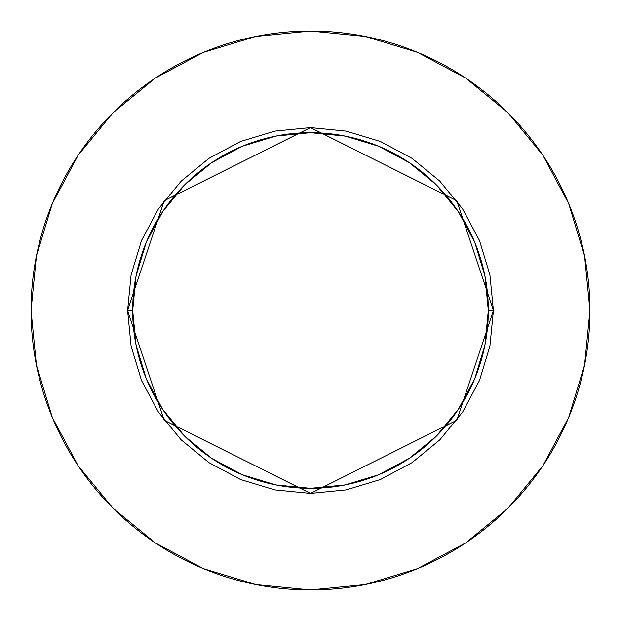 <?xml version="1.0" encoding="UTF-8"?>
<svg xmlns="http://www.w3.org/2000/svg" width="621" height="621" viewBox="0 0 621 621"><rect width="100%" height="100%" fill="white"/><g stroke="black" fill="none" stroke-linecap="round" stroke-linejoin="round"><path stroke-width="0.93" d="M488.331 310.5L493.416 310.5L456.831 420.246L310.5 493.416L164.169 420.246L127.584 310.5L132.669 310.5A177.831 177.831 0 0 1 310.5 132.669A177.831 177.831 0 0 1 488.331 310.5A177.831 177.831 0 0 1 310.5 488.331A177.831 177.831 0 0 1 132.669 310.5L136.084 345.191L146.207 378.554L162.64 409.301L184.755 436.245L211.699 458.36L242.446 474.793L275.809 484.916L310.5 488.331L345.191 484.916L378.554 474.793L409.301 458.36L436.245 436.245L458.36 409.301L474.793 378.554L484.916 345.191L488.331 310.5L484.916 275.809L474.793 242.446L458.36 211.699L436.245 184.755L409.301 162.64L378.554 146.207L345.191 136.084L310.5 132.669L275.809 136.084L242.446 146.207L211.699 162.64L184.755 184.755L162.64 211.699L146.207 242.446L136.084 275.809L132.669 310.5L127.584 310.5L131.101 274.816L141.51 240.506L158.417 208.881L181.161 181.161L208.881 158.417L240.506 141.51L274.816 131.101L310.5 127.584L346.184 131.101L380.494 141.51L412.119 158.417L439.839 181.161L462.583 208.881L479.49 240.506L489.899 274.816L493.416 310.5L489.899 346.184L479.49 380.494L462.583 412.119L439.839 439.839L412.119 462.583L380.494 479.49L346.184 489.899L310.5 493.416L274.816 489.899L240.506 479.49L208.881 462.583L181.161 439.839L158.417 412.119L141.51 380.494L131.101 346.184L127.584 310.5L164.169 200.754L310.5 127.584L456.831 200.754L493.416 310.5L488.331 310.5M31.05 310.5A279.45 279.45 0 0 1 310.5 31.05A279.45 279.45 0 0 1 589.95 310.5A279.45 279.45 0 0 1 310.5 589.95A279.45 279.45 0 0 1 31.05 310.5L36.422 365.016L52.319 417.444L78.145 465.758L112.898 508.102L155.242 542.855L203.556 568.681L255.984 584.578L310.5 589.95L365.016 584.578L417.444 568.681L465.758 542.855L508.102 508.102L542.855 465.758L568.681 417.444L584.578 365.016L589.95 310.5L584.578 255.984L568.681 203.556L542.855 155.242L508.102 112.898L465.758 78.145L417.444 52.319L365.016 36.422L310.5 31.05L255.984 36.422L203.556 52.319L155.242 78.145L112.898 112.898L78.145 155.242L52.319 203.556L36.422 255.984L31.05 310.5M542.855 155.242L508.102 112.898L465.828 78.199M155.242 78.145L112.898 112.898L78.199 155.172M78.145 465.758L112.898 508.102L155.172 542.801M465.758 542.855L508.102 508.102L542.801 465.828"/></g></svg>
